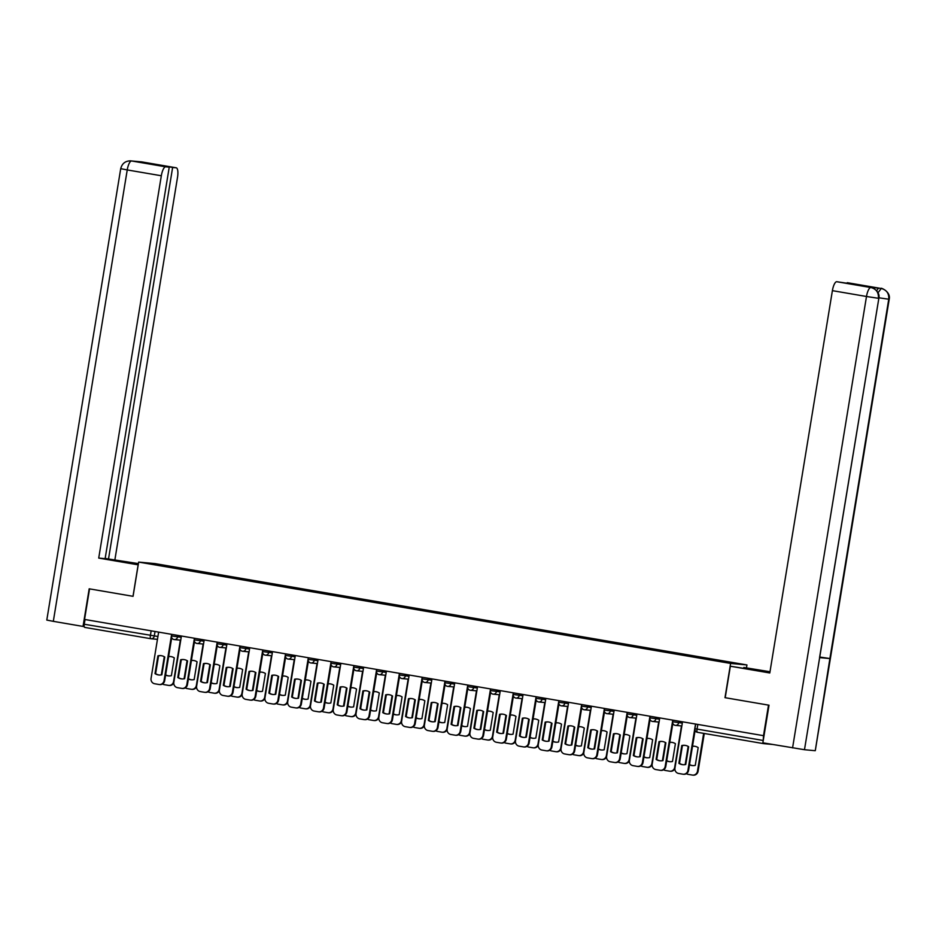 <?xml version="1.0" encoding="UTF-8"?>
<svg xmlns="http://www.w3.org/2000/svg" width="936" height="936" viewBox="0 0 936 936"><rect width="100%" height="100%" fill="white"/><g stroke="black" fill="none" stroke-linecap="round" stroke-linejoin="round"><path stroke-width="1.4" d="M746.483 667.719L746.94 664.946L155.013 563.601L138.668 562.091L730.606 663.437L724.99 697.671L768.503 705.124L763.507 735.673L84.556 619.433L89.552 588.873L133.064 596.326L138.668 562.091M157.459 639.346L151.059 638.75A3.112 2.96 -84.7 0 1 150.836 638.715A3.112 0.959 -80.3 0 1 150.825 638.715L84.696 627.401A3.112 0.959 -80.3 0 1 84.673 627.389A3.112 0.959 -80.3 0 1 84.252 624.242L157.927 636.492M85.024 619.515L84.252 624.242M763.156 742.868A3.112 0.959 99.7 0 0 763.624 743.64A3.112 0.959 99.7 0 0 763.647 743.64L772.364 744.448M695.085 728.746L763.203 740.481L763.507 735.673M763.203 740.481A3.112 0.959 99.7 0 0 763.097 741.347M715.034 660.442L715.326 659.857L739.85 664.057L731.847 663.32L706.2 659.014L169.17 567.076L145.759 562.969L153.761 563.718L178.296 567.918L177.969 568.573M715.326 659.857L178.296 567.918M746.94 664.946L730.606 663.437M179.279 568.795L179.408 568.023M154.042 564.396L153.761 563.718M681.794 745.536A9.723 9.255 95.3 0 1 688.662 746.706L685.749 764.49A9.723 9.255 95.3 0 1 678.881 763.32L681.794 745.536L682.414 745.582A9.723 9.255 95.3 0 1 684.976 745.36M682.414 745.582L679.501 763.366A9.723 9.255 95.3 0 0 683.186 764.724M695.109 730.384L688.568 770.386A4.668 4.446 95.3 0 1 683.748 774.283L683.128 774.224A4.668 4.446 -84.7 0 0 687.948 770.328L688.568 770.386M682.531 721.808L674.95 768.105A4.668 4.446 -84.7 0 0 678.577 773.452L682.812 774.177A4.668 4.446 -84.7 0 0 683.128 774.224M695.53 724.043L687.948 770.328M678.881 763.32L679.501 763.366M689.481 764.782A9.723 9.255 -84.7 0 0 695.272 765.379L698.186 747.595A9.723 9.255 -84.7 0 0 692.523 746.214M688.171 746.413L685.199 764.607M686.404 773.651A4.668 4.446 -84.7 0 0 688.1 774.341L692.336 775.067A4.668 4.446 -84.7 0 0 697.472 771.205L703.661 733.368M694.512 746.238A9.723 9.255 -84.7 0 0 692.5 746.355M689.516 764.548A9.723 9.255 -84.7 0 0 692.71 765.601M704.282 733.473L698.092 771.264A4.668 4.446 95.3 0 1 693.283 775.16L692.663 775.113M659.026 741.628A9.723 9.255 95.3 0 1 665.882 742.81L662.969 760.594A9.723 9.255 95.3 0 1 656.113 759.412L659.026 741.628L659.634 741.686A9.723 9.255 95.3 0 1 662.208 741.464M659.634 741.686L656.733 759.47A9.723 9.255 95.3 0 0 660.407 760.816M672.844 723.423L665.788 766.479A4.668 4.446 95.3 0 1 660.98 770.386L660.36 770.328A4.668 4.446 -84.7 0 0 665.168 766.42L665.788 766.479M659.751 717.912L652.17 764.197A4.668 4.446 -84.7 0 0 655.797 769.556L660.032 770.281A4.668 4.446 -84.7 0 0 660.36 770.328M672.75 720.135L665.168 766.42M656.113 759.412L656.733 759.47M636.246 737.732A9.723 9.255 95.3 0 1 643.102 738.902L640.189 756.686A9.723 9.255 95.3 0 1 633.333 755.516L636.246 737.732L636.866 737.79A9.723 9.255 95.3 0 1 639.428 737.556M636.866 737.79L633.953 755.574A9.723 9.255 95.3 0 0 637.627 756.92M650.064 719.515L643.009 762.583A4.668 4.446 95.3 0 1 638.2 766.479L637.58 766.42A4.668 4.446 -84.7 0 0 642.388 762.524L643.009 762.583M636.971 714.016L629.39 760.301A4.668 4.446 -84.7 0 0 633.017 765.66L637.252 766.385A4.668 4.446 -84.7 0 0 637.58 766.42M649.97 716.239L642.388 762.524M633.333 755.516L633.953 755.574M871.159 287.598L871.042 287.563C868.936 286.159 880.788 290.148 878.845 298.315L804.48 749.713L762.852 742.821L769.018 705.206L725.213 697.706L730.361 666.221L769.848 672.586M769.954 671.978L743.816 667.473L769.989 671.744M730.361 666.221L769.79 672.972L832.396 290.651A9.337 2.866 -80.3 0 1 836.761 281.713L862.524 285.574L847.244 282.684A9.337 2.866 -80.3 0 1 847.314 282.695A9.337 2.866 -80.3 0 1 847.372 282.707M743.687 668.292L743.816 667.473M881.513 288.557A9.337 2.866 99.7 0 0 881.408 288.522C879.278 287.118 891.154 291.096 889.2 299.274L815.279 750.684L829.893 658.546L820.088 657.095M804.48 749.713L814.811 750.672M878.845 298.315L819.562 657.587L829.893 658.546L888.732 299.263C889.153 293.588 886.731 290.02 881.478 288.545L847.244 282.684M876.74 290.757A9.337 2.866 -80.3 0 1 879.243 288.171L869.006 287.223A9.337 2.866 -80.3 0 1 869.076 287.223A9.337 2.866 -80.3 0 1 869.135 287.247M792.57 747.911L866.49 296.49L878.401 298.303C878.799 292.617 876.377 289.048 871.135 287.586L870.971 287.551M130.736 563.343L130.864 562.536L108.237 559.201L138.259 564.642M130.864 562.536L138.388 563.823M138.423 563.612L108.517 558.991L172.633 167.462L176.179 167.79L141.816 161.905L131.461 160.945L165.695 166.819A9.337 2.866 99.7 0 0 161.331 175.757L127.237 169.931L53.317 621.34L83.035 626.43L89.189 588.814L132.994 596.314L138.142 564.829L98.725 558.078L161.331 175.757M105.171 558.418L108.517 558.991M153.75 164.49L169.24 167.146L105.124 558.675L98.725 558.078M114.917 559.588L177.524 177.267A9.337 2.866 99.7 0 0 176.249 167.801A9.337 2.866 99.7 0 0 176.179 167.79M53.317 621.34L46.8 620.065L120.721 168.655L127.237 169.931A9.337 2.866 -80.3 0 1 131.602 160.98M84.193 626.535L83.035 626.43M169.24 167.146L165.695 166.819M153.796 164.233L172.633 167.462M139.253 161.846L141.804 161.905M120.721 168.655C122.054 163.472 125.389 160.875 130.724 160.852L131.461 160.945M666.701 760.886A9.723 9.255 -84.7 0 0 672.493 761.471L675.406 743.687A9.723 9.255 -84.7 0 0 669.743 742.318M665.391 742.517L662.419 760.699M663.624 769.755A4.668 4.446 -84.7 0 0 665.32 770.445L669.556 771.17A4.668 4.446 -84.7 0 0 674.692 767.309L681.466 725.927M671.732 742.342A9.723 9.255 -84.7 0 0 669.72 742.459M666.748 760.652A9.723 9.255 -84.7 0 0 669.93 761.705M674.891 768.702A4.668 4.446 95.3 0 1 670.504 771.264L669.883 771.205M643.921 756.99A9.723 9.255 -84.7 0 0 649.724 757.575L652.626 739.791A9.723 9.255 -84.7 0 0 646.963 738.41M642.622 738.609L639.639 756.803M640.856 765.847A4.668 4.446 -84.7 0 0 642.552 766.537L646.776 767.263A4.668 4.446 -84.7 0 0 651.912 763.413L658.687 722.03M648.952 738.445A9.723 9.255 -84.7 0 0 646.94 738.562M643.968 756.744A9.723 9.255 -84.7 0 0 647.15 757.797M652.111 764.806A4.668 4.446 95.3 0 1 647.724 767.368L647.104 767.309M613.466 733.836A9.723 9.255 95.3 0 1 620.322 735.006L617.421 752.79A9.723 9.255 95.3 0 1 610.553 751.62L613.466 733.836L614.086 733.894A9.723 9.255 95.3 0 1 616.648 733.66M614.086 733.894L611.173 751.678A9.723 9.255 95.3 0 0 614.847 753.024M627.284 715.619L620.229 758.687A4.668 4.446 95.3 0 1 615.42 762.583L614.8 762.524A4.668 4.446 -84.7 0 0 619.609 758.628L620.229 758.687M614.192 710.108L606.622 756.405A4.668 4.446 -84.7 0 0 610.249 761.752L614.472 762.477A4.668 4.446 -84.7 0 0 614.8 762.524M627.19 712.343L619.609 758.628M610.553 751.62L611.173 751.678M590.686 729.928A9.723 9.255 95.3 0 1 597.554 731.11L594.641 748.894A9.723 9.255 95.3 0 1 587.773 747.712L590.686 729.928L591.306 729.986A9.723 9.255 95.3 0 1 593.869 729.764M591.306 729.986L588.393 747.77A9.723 9.255 95.3 0 0 592.078 749.116M604.504 711.723L597.449 754.779A4.668 4.446 95.3 0 1 592.64 758.687L592.02 758.628A4.668 4.446 -84.7 0 0 596.84 754.72L597.449 754.779M591.423 706.212L583.842 752.497A4.668 4.446 -84.7 0 0 587.469 757.856L591.704 758.581A4.668 4.446 -84.7 0 0 592.02 758.628M604.41 708.435L596.84 754.72M587.773 747.712L588.393 747.77M567.906 726.032A9.723 9.255 95.3 0 1 574.774 727.202L571.861 744.986A9.723 9.255 95.3 0 1 564.993 743.816L567.906 726.032L568.526 726.09A9.723 9.255 95.3 0 1 571.089 725.856M568.526 726.09L565.613 743.874A9.723 9.255 95.3 0 0 569.299 745.22M581.724 707.815L574.681 750.883A4.668 4.446 95.3 0 1 569.86 754.779L569.24 754.72A4.668 4.446 -84.7 0 0 574.06 750.824L574.681 750.883M568.643 702.316L561.062 748.601A4.668 4.446 -84.7 0 0 564.689 753.96L568.924 754.685A4.668 4.446 -84.7 0 0 569.24 754.72M581.642 704.539L574.06 750.824M564.993 743.816L565.613 743.874M621.153 753.094A9.723 9.255 -84.7 0 0 626.944 753.679L629.858 735.895A9.723 9.255 -84.7 0 0 624.195 734.514M619.843 734.713L616.859 752.907M618.076 761.951A4.668 4.446 -84.7 0 0 619.772 762.641L624.008 763.366A4.668 4.446 -84.7 0 0 629.132 759.505L635.918 718.134M626.172 734.549A9.723 9.255 -84.7 0 0 624.16 734.655M621.188 752.848A9.723 9.255 -84.7 0 0 624.382 753.901M629.331 760.909A4.668 4.446 95.3 0 1 624.944 763.472L624.324 763.413M598.373 749.186A9.723 9.255 -84.7 0 0 604.165 749.771L607.078 731.987A9.723 9.255 -84.7 0 0 601.415 730.618M597.063 730.817L594.079 748.999M595.296 758.055A4.668 4.446 -84.7 0 0 596.992 758.745L601.228 759.47A4.668 4.446 -84.7 0 0 606.364 755.609L613.138 714.238M603.392 730.642A9.723 9.255 -84.7 0 0 601.392 730.759M598.408 748.952A9.723 9.255 -84.7 0 0 601.602 750.005M606.551 757.002A4.668 4.446 95.3 0 1 602.164 759.564L601.544 759.505M575.593 745.29A9.723 9.255 -84.7 0 0 581.385 745.875L584.298 728.091A9.723 9.255 -84.7 0 0 578.635 726.71M574.283 726.909L571.299 745.103M572.516 754.159A4.668 4.446 -84.7 0 0 574.213 754.837L578.448 755.563A4.668 4.446 -84.7 0 0 583.584 751.713L590.359 710.33M580.624 726.745A9.723 9.255 -84.7 0 0 578.612 726.862M575.628 745.056A9.723 9.255 -84.7 0 0 578.822 746.109M583.783 753.106A4.668 4.446 95.3 0 1 579.396 755.668L578.776 755.609M545.138 722.136A9.723 9.255 95.3 0 1 551.994 723.306L549.081 741.09A9.723 9.255 95.3 0 1 542.225 739.92L545.138 722.136L545.746 722.194A9.723 9.255 95.3 0 1 548.32 721.96M545.746 722.194L542.845 739.978A9.723 9.255 95.3 0 0 546.519 741.324M558.956 703.919L551.901 746.986A4.668 4.446 95.3 0 1 547.092 750.883L546.472 750.824A4.668 4.446 -84.7 0 0 551.281 746.928L551.901 746.986M545.863 698.42L538.282 744.705A4.668 4.446 -84.7 0 0 541.909 750.052L546.144 750.777A4.668 4.446 -84.7 0 0 546.472 750.824M558.862 700.643L551.281 746.928M542.225 739.92L542.845 739.978M552.813 741.394A9.723 9.255 -84.7 0 0 558.605 741.979L561.518 724.195A9.723 9.255 -84.7 0 0 555.855 722.814M551.503 723.013L548.531 741.207M549.736 750.251A4.668 4.446 -84.7 0 0 551.433 750.941L555.668 751.667A4.668 4.446 -84.7 0 0 560.804 747.805L567.579 706.434M557.844 722.849A9.723 9.255 -84.7 0 0 555.832 722.955M552.848 741.148A9.723 9.255 -84.7 0 0 556.043 742.201M561.003 749.209A4.668 4.446 95.3 0 1 556.616 751.772L555.996 751.713M522.358 718.228A9.723 9.255 95.3 0 1 529.214 719.41L526.301 737.194A9.723 9.255 95.3 0 1 519.445 736.012L522.358 718.228L522.978 718.286A9.723 9.255 95.3 0 1 525.541 718.064M522.978 718.286L520.065 736.07A9.723 9.255 95.3 0 0 523.739 737.416M536.176 700.023L529.121 743.079A4.668 4.446 95.3 0 1 524.312 746.986L523.692 746.928A4.668 4.446 -84.7 0 0 528.501 743.032L529.121 743.079M523.084 694.512L515.502 740.797A4.668 4.446 -84.7 0 0 519.129 746.156L523.364 746.881A4.668 4.446 -84.7 0 0 523.692 746.928M536.082 696.735L528.501 743.032M519.445 736.012L520.065 736.07M530.033 737.486A9.723 9.255 -84.7 0 0 535.825 738.071L538.738 720.287A9.723 9.255 -84.7 0 0 533.075 718.918M528.723 719.117L525.751 737.311M526.968 746.355A4.668 4.446 -84.7 0 0 528.653 747.045L532.888 747.77A4.668 4.446 -84.7 0 0 538.024 743.909L544.799 702.538M535.064 718.942A9.723 9.255 -84.7 0 0 533.052 719.059M530.08 737.252A9.723 9.255 -84.7 0 0 533.263 738.305M538.223 745.302A4.668 4.446 95.3 0 1 533.836 747.864L533.216 747.805M499.578 714.332A9.723 9.255 95.3 0 1 506.435 715.502L503.533 733.286A9.723 9.255 95.3 0 1 496.665 732.116L499.578 714.332L500.198 714.39A9.723 9.255 95.3 0 1 502.761 714.156M500.198 714.39L497.285 732.174A9.723 9.255 95.3 0 0 500.959 733.52M513.396 696.115L506.341 739.183A4.668 4.446 95.3 0 1 501.532 743.079L500.912 743.02A4.668 4.446 -84.7 0 0 505.721 739.124L506.341 739.183M500.304 690.616L492.734 736.901A4.668 4.446 -84.7 0 0 496.361 742.26L500.584 742.985A4.668 4.446 -84.7 0 0 500.912 743.02M513.302 692.839L505.721 739.124M496.665 732.116L497.285 732.174M507.253 733.59A9.723 9.255 -84.7 0 0 513.057 734.175L515.97 716.391A9.723 9.255 -84.7 0 0 510.295 715.01M505.955 715.209L502.971 733.403M504.188 742.459A4.668 4.446 -84.7 0 0 505.885 743.137L510.12 743.863A4.668 4.446 -84.7 0 0 515.245 740.013L522.031 698.63M512.284 715.045A9.723 9.255 -84.7 0 0 510.272 715.162M507.3 733.356A9.723 9.255 -84.7 0 0 510.494 734.409M515.443 741.406A4.668 4.446 95.3 0 1 511.056 743.968L510.436 743.909M476.798 710.436A9.723 9.255 95.3 0 1 483.666 711.606L480.753 729.39A9.723 9.255 95.3 0 1 473.885 728.22L476.798 710.436L477.418 710.494A9.723 9.255 95.3 0 1 479.981 710.26M477.418 710.494L474.505 728.278A9.723 9.255 95.3 0 0 478.191 729.624M490.616 692.219L483.561 735.287A4.668 4.446 95.3 0 1 478.752 739.183L478.132 739.124A4.668 4.446 -84.7 0 0 482.941 735.228L483.561 735.287M477.535 686.72L469.954 733.005A4.668 4.446 -84.7 0 0 473.581 738.364L477.816 739.089A4.668 4.446 -84.7 0 0 478.132 739.124M490.522 688.943L482.941 735.228M473.885 728.22L474.505 728.278M484.485 729.694A9.723 9.255 -84.7 0 0 490.277 730.279L493.19 712.495A9.723 9.255 -84.7 0 0 487.527 711.114M483.175 711.313L480.191 729.507M481.408 738.551A4.668 4.446 -84.7 0 0 483.105 739.241L487.34 739.966A4.668 4.446 -84.7 0 0 492.476 736.105L499.251 694.734M489.505 711.149A9.723 9.255 -84.7 0 0 487.504 711.255M484.52 729.448A9.723 9.255 -84.7 0 0 487.714 730.501M492.664 737.51A4.668 4.446 95.3 0 1 488.276 740.072L487.656 740.013M454.018 706.528A9.723 9.255 95.3 0 1 460.886 707.71L457.973 725.494A9.723 9.255 95.3 0 1 451.105 724.312L454.018 706.528L454.639 706.586A9.723 9.255 95.3 0 1 457.201 706.364M454.639 706.586L451.725 724.37A9.723 9.255 95.3 0 0 455.411 725.716M467.836 688.323L460.793 731.39A4.668 4.446 95.3 0 1 455.972 735.287L455.352 735.228A4.668 4.446 -84.7 0 0 460.173 731.332L460.793 731.39M454.756 682.812L447.174 729.097A4.668 4.446 -84.7 0 0 450.801 734.456L455.036 735.181A4.668 4.446 -84.7 0 0 455.352 735.228M467.754 685.035L460.173 731.332M451.105 724.312L451.725 724.37M461.705 725.786A9.723 9.255 -84.7 0 0 467.497 726.371L470.41 708.587A9.723 9.255 -84.7 0 0 464.747 707.218M460.395 707.417L457.411 725.611M458.628 734.655A4.668 4.446 -84.7 0 0 460.325 735.345L464.56 736.07A4.668 4.446 -84.7 0 0 469.696 732.209L476.471 690.838M466.736 707.242A9.723 9.255 -84.7 0 0 464.724 707.359M461.74 725.552A9.723 9.255 -84.7 0 0 464.935 726.605M469.895 733.602A4.668 4.446 95.3 0 1 465.496 736.164L464.888 736.105M431.239 702.632A9.723 9.255 95.3 0 1 438.106 703.802L435.193 721.597A9.723 9.255 95.3 0 1 428.337 720.416L431.239 702.632L431.859 702.69A9.723 9.255 95.3 0 1 434.433 702.456M431.859 702.69L428.945 720.474A9.723 9.255 95.3 0 0 432.631 721.82M445.068 684.415L438.013 727.483A4.668 4.446 95.3 0 1 433.204 731.379L432.584 731.332A4.668 4.446 -84.7 0 0 437.393 727.424L438.013 727.483M431.976 678.916L424.394 725.201A4.668 4.446 -84.7 0 0 428.021 730.56L432.256 731.285A4.668 4.446 -84.7 0 0 432.584 731.332M444.974 681.139L437.393 727.424M428.337 720.416L428.945 720.474M438.925 721.89A9.723 9.255 -84.7 0 0 444.717 722.475L447.63 704.691A9.723 9.255 -84.7 0 0 441.967 703.31M437.615 703.509L434.643 721.703M435.848 730.759A4.668 4.446 -84.7 0 0 437.545 731.437L441.78 732.163A4.668 4.446 -84.7 0 0 446.917 728.313L453.691 686.93M443.956 703.345A9.723 9.255 -84.7 0 0 441.944 703.462M438.961 721.656A9.723 9.255 -84.7 0 0 442.155 722.709M447.115 729.706A4.668 4.446 95.3 0 1 442.728 732.268L442.108 732.209M408.47 698.736A9.723 9.255 95.3 0 1 415.327 699.906L412.413 717.69A9.723 9.255 95.3 0 1 405.557 716.52L408.47 698.736L409.09 698.794A9.723 9.255 95.3 0 1 411.653 698.56M409.09 698.794L406.177 716.578A9.723 9.255 95.3 0 0 409.851 717.924M422.288 680.519L415.233 723.587A4.668 4.446 95.3 0 1 410.424 727.483L409.804 727.424A4.668 4.446 -84.7 0 0 414.613 723.528L415.233 723.587M409.196 675.02L401.614 721.305A4.668 4.446 -84.7 0 0 405.241 726.664L409.477 727.389A4.668 4.446 -84.7 0 0 409.804 727.424M422.195 677.243L414.613 723.528M405.557 716.52L406.177 716.578M416.146 717.994A9.723 9.255 -84.7 0 0 421.937 718.579L424.85 700.795A9.723 9.255 -84.7 0 0 419.188 699.414M414.835 699.613L411.863 717.807M413.08 726.851A4.668 4.446 -84.7 0 0 414.765 727.541L419 728.267A4.668 4.446 -84.7 0 0 424.137 724.417L430.911 683.034M421.177 699.449A9.723 9.255 -84.7 0 0 419.164 699.555M416.192 717.748A9.723 9.255 -84.7 0 0 419.375 718.801M424.336 725.809A4.668 4.446 95.3 0 1 419.948 728.372L419.328 728.313M385.69 694.828A9.723 9.255 95.3 0 1 392.547 696.01L389.633 713.794A9.723 9.255 95.3 0 1 382.777 712.612L385.69 694.828L386.311 694.886A9.723 9.255 95.3 0 1 388.873 694.664M386.311 694.886L383.397 712.67A9.723 9.255 95.3 0 0 387.071 714.016M399.508 676.623L392.453 719.69A4.668 4.446 95.3 0 1 387.644 723.587L387.024 723.528A4.668 4.446 -84.7 0 0 391.833 719.632L392.453 719.69M386.416 671.112L378.846 717.409A4.668 4.446 -84.7 0 0 382.461 722.756L386.697 723.481A4.668 4.446 -84.7 0 0 387.024 723.528M399.415 673.335L391.833 719.632M382.777 712.612L383.397 712.67M393.366 714.086A9.723 9.255 -84.7 0 0 399.169 714.671L402.082 696.887A9.723 9.255 -84.7 0 0 396.408 695.518M392.067 695.717L389.084 713.911M390.3 722.955A4.668 4.446 -84.7 0 0 391.997 723.645L396.232 724.37A4.668 4.446 -84.7 0 0 401.357 720.509L408.143 679.138M398.397 695.542A9.723 9.255 -84.7 0 0 396.384 695.659M393.412 713.852A9.723 9.255 -84.7 0 0 396.607 714.905M401.556 721.902A4.668 4.446 95.3 0 1 397.168 724.464L396.548 724.405M362.911 690.932A9.723 9.255 95.3 0 1 369.779 692.113L366.865 709.897A9.723 9.255 95.3 0 1 359.997 708.716L362.911 690.932L363.531 690.99A9.723 9.255 95.3 0 1 366.093 690.768M363.531 690.99L360.617 708.774A9.723 9.255 95.3 0 0 364.303 710.12M376.728 672.715L369.673 715.783A4.668 4.446 95.3 0 1 364.865 719.679L364.244 719.632A4.668 4.446 -84.7 0 0 369.053 715.724L369.673 715.783M363.648 667.216L356.066 713.501A4.668 4.446 -84.7 0 0 359.693 718.86L363.928 719.585A4.668 4.446 -84.7 0 0 364.244 719.632M376.635 669.439L369.053 715.724M359.997 708.716L360.617 708.774M370.597 710.19A9.723 9.255 -84.7 0 0 376.389 710.775L379.302 692.991A9.723 9.255 -84.7 0 0 373.639 691.622M369.287 691.821L366.304 710.003M367.52 719.059A4.668 4.446 -84.7 0 0 369.217 719.749L373.452 720.474A4.668 4.446 -84.7 0 0 378.589 716.613L385.363 675.23M375.617 691.645A9.723 9.255 -84.7 0 0 373.616 691.762M370.633 709.956A9.723 9.255 -84.7 0 0 373.827 711.009M378.776 718.006A4.668 4.446 95.3 0 1 374.388 720.568L373.768 720.509M340.131 687.036A9.723 9.255 95.3 0 1 346.999 688.206L344.085 705.99A9.723 9.255 95.3 0 1 337.217 704.82L340.131 687.036L340.751 687.094A9.723 9.255 95.3 0 1 343.313 686.86M340.751 687.094L337.837 704.878A9.723 9.255 95.3 0 0 341.523 706.224M353.948 668.819L346.905 711.886A4.668 4.446 95.3 0 1 342.085 715.783L341.464 715.724A4.668 4.446 -84.7 0 0 346.285 711.828L346.905 711.886M340.868 663.32L333.286 709.605A4.668 4.446 -84.7 0 0 336.913 714.964L341.149 715.689A4.668 4.446 -84.7 0 0 341.464 715.724M353.855 665.543L346.285 711.828M337.217 704.82L337.837 704.878M347.818 706.294A9.723 9.255 -84.7 0 0 353.609 706.879L356.522 689.095A9.723 9.255 -84.7 0 0 350.86 687.714M346.507 687.913L343.524 706.107M344.74 715.151A4.668 4.446 -84.7 0 0 346.437 715.841L350.672 716.567A4.668 4.446 -84.7 0 0 355.809 712.717L362.583 671.334M352.837 687.749A9.723 9.255 -84.7 0 0 350.836 687.866M347.853 706.048A9.723 9.255 -84.7 0 0 351.047 707.101M356.008 714.11A4.668 4.446 95.3 0 1 351.608 716.672L351 716.613M317.351 683.14A9.723 9.255 95.3 0 1 324.219 684.31L321.305 702.094A9.723 9.255 95.3 0 1 314.449 700.924L317.351 683.14L317.971 683.186A9.723 9.255 95.3 0 1 320.533 682.964M317.971 683.186L315.058 700.97A9.723 9.255 95.3 0 0 318.743 702.328M331.168 664.923L324.125 707.99A4.668 4.446 95.3 0 1 319.305 711.886L318.696 711.828A4.668 4.446 -84.7 0 0 323.505 707.932L324.125 707.99M318.088 659.412L310.506 705.709A4.668 4.446 -84.7 0 0 314.133 711.056L318.369 711.781A4.668 4.446 -84.7 0 0 318.696 711.828M331.087 661.647L323.505 707.932M314.449 700.924L315.058 700.97M325.038 702.386A9.723 9.255 -84.7 0 0 330.829 702.983L333.743 685.187A9.723 9.255 -84.7 0 0 328.08 683.818M323.727 684.017L320.755 702.211M321.961 711.255A4.668 4.446 -84.7 0 0 323.657 711.945L327.892 712.67A4.668 4.446 -84.7 0 0 333.029 708.809L339.803 667.438M330.069 683.842A9.723 9.255 -84.7 0 0 328.056 683.959M325.073 702.152A9.723 9.255 -84.7 0 0 328.267 703.205M333.228 710.202A4.668 4.446 95.3 0 1 328.84 712.764L328.22 712.717M294.583 679.232A9.723 9.255 95.3 0 1 301.439 680.413L298.525 698.197A9.723 9.255 95.3 0 1 291.669 697.016L294.583 679.232L295.203 679.29A9.723 9.255 95.3 0 1 297.765 679.068M295.203 679.29L292.289 697.074A9.723 9.255 95.3 0 0 295.963 698.42M308.4 661.015L301.345 704.083A4.668 4.446 95.3 0 1 296.536 707.99L295.916 707.932A4.668 4.446 -84.7 0 0 300.725 704.024L301.345 704.083M295.308 655.516L287.726 701.801A4.668 4.446 -84.7 0 0 291.353 707.16L295.589 707.885A4.668 4.446 -84.7 0 0 295.916 707.932M308.307 657.739L300.725 704.024M291.669 697.016L292.289 697.074M302.258 698.49A9.723 9.255 -84.7 0 0 308.049 699.075L310.963 681.291A9.723 9.255 -84.7 0 0 305.3 679.922M300.947 680.121L297.976 698.303M299.192 707.359A4.668 4.446 -84.7 0 0 300.877 708.049L305.113 708.774A4.668 4.446 -84.7 0 0 310.249 704.913L317.023 663.53M307.289 679.945A9.723 9.255 -84.7 0 0 305.276 680.062M302.305 698.256A9.723 9.255 -84.7 0 0 305.487 699.309M310.448 706.306A4.668 4.446 95.3 0 1 306.06 708.868L305.44 708.809M271.803 675.336A9.723 9.255 95.3 0 1 278.659 676.506L275.746 694.29A9.723 9.255 95.3 0 1 268.889 693.12L271.803 675.336L272.423 675.394A9.723 9.255 95.3 0 1 274.985 675.16M272.423 675.394L269.51 693.178A9.723 9.255 95.3 0 0 273.183 694.524M285.62 657.119L278.565 700.187A4.668 4.446 95.3 0 1 273.757 704.083L273.136 704.024A4.668 4.446 -84.7 0 0 277.945 700.128L278.565 700.187M272.528 651.62L264.958 697.905A4.668 4.446 -84.7 0 0 268.574 703.264L272.809 703.989A4.668 4.446 -84.7 0 0 273.136 704.024M285.527 653.843L277.945 700.128M268.889 693.12L269.51 693.178M279.478 694.594A9.723 9.255 -84.7 0 0 285.281 695.179L288.194 677.395A9.723 9.255 -84.7 0 0 282.52 676.014M278.179 676.213L275.196 694.407M276.412 703.451A4.668 4.446 -84.7 0 0 278.109 704.141L282.333 704.866A4.668 4.446 -84.7 0 0 287.469 701.017L294.243 659.634M284.509 676.049A9.723 9.255 -84.7 0 0 282.496 676.166M279.525 694.348A9.723 9.255 -84.7 0 0 282.707 695.401M287.668 702.409A4.668 4.446 95.3 0 1 283.28 704.972L282.66 704.913M249.023 671.44A9.723 9.255 95.3 0 1 255.891 672.61L252.977 690.394A9.723 9.255 95.3 0 1 246.109 689.224L249.023 671.44L249.643 671.486A9.723 9.255 95.3 0 1 252.205 671.264M249.643 671.486L246.73 689.282A9.723 9.255 95.3 0 0 250.403 690.628M262.84 653.223L255.785 696.29A4.668 4.446 95.3 0 1 250.977 700.187L250.357 700.128A4.668 4.446 -84.7 0 0 255.165 696.232L255.785 696.29M249.76 647.712L242.178 694.009A4.668 4.446 -84.7 0 0 245.805 699.356L250.041 700.081A4.668 4.446 -84.7 0 0 250.357 700.128M262.747 649.947L255.165 696.232M246.109 689.224L246.73 689.282M256.71 690.698A9.723 9.255 -84.7 0 0 262.501 691.283L265.414 673.499A9.723 9.255 -84.7 0 0 259.752 672.118M255.399 672.317L252.416 690.511M253.633 699.555A4.668 4.446 -84.7 0 0 255.329 700.245L259.564 700.97A4.668 4.446 -84.7 0 0 264.701 697.109L271.475 655.738M261.729 672.142A9.723 9.255 -84.7 0 0 259.728 672.259M256.745 690.452A9.723 9.255 -84.7 0 0 259.939 691.505M264.888 698.513A4.668 4.446 95.3 0 1 260.5 701.064L259.88 701.017M226.243 667.532A9.723 9.255 95.3 0 1 233.111 668.713L230.197 686.497A9.723 9.255 95.3 0 1 223.33 685.316L226.243 667.532L226.863 667.59A9.723 9.255 95.3 0 1 229.425 667.368M226.863 667.59L223.95 685.374A9.723 9.255 95.3 0 0 227.635 686.72M240.061 649.327L233.005 692.383A4.668 4.446 95.3 0 1 228.197 696.29L227.577 696.232A4.668 4.446 -84.7 0 0 232.397 692.324L233.005 692.383M226.98 643.816L219.398 690.101A4.668 4.446 -84.7 0 0 223.025 695.46L227.261 696.185A4.668 4.446 -84.7 0 0 227.577 696.232M239.967 646.039L232.397 692.324M223.33 685.316L223.95 685.374M233.93 686.79A9.723 9.255 -84.7 0 0 239.721 687.375L242.635 669.591A9.723 9.255 -84.7 0 0 236.972 668.222M232.619 668.421L229.636 686.603M230.853 695.659A4.668 4.446 -84.7 0 0 232.549 696.349L236.785 697.074A4.668 4.446 -84.7 0 0 241.921 693.213L248.695 651.83M238.949 668.245A9.723 9.255 -84.7 0 0 236.948 668.362M233.965 686.556A9.723 9.255 -84.7 0 0 237.159 687.609M242.108 694.606A4.668 4.446 95.3 0 1 237.721 697.168L237.1 697.109M203.463 663.636A9.723 9.255 95.3 0 1 210.331 664.806L207.418 682.59A9.723 9.255 95.3 0 1 200.55 681.42L203.463 663.636L204.083 663.694A9.723 9.255 95.3 0 1 206.645 663.46M204.083 663.694L201.17 681.478A9.723 9.255 95.3 0 0 204.855 682.824M217.281 645.419L210.237 688.486A4.668 4.446 95.3 0 1 205.417 692.383L204.797 692.324A4.668 4.446 -84.7 0 0 209.617 688.428L210.237 688.486M204.2 639.92L196.619 686.205A4.668 4.446 -84.7 0 0 200.245 691.564L204.481 692.289A4.668 4.446 -84.7 0 0 204.797 692.324M217.199 642.143L209.617 688.428M200.55 681.42L201.17 681.478M211.15 682.894A9.723 9.255 -84.7 0 0 216.941 683.479L219.855 665.695A9.723 9.255 -84.7 0 0 214.192 664.314M209.839 664.513L206.868 682.707M208.073 691.762A4.668 4.446 -84.7 0 0 209.769 692.441L214.005 693.167A4.668 4.446 -84.7 0 0 219.141 689.317L225.915 647.934M216.181 664.349A9.723 9.255 -84.7 0 0 214.168 664.466M211.185 682.648A9.723 9.255 -84.7 0 0 214.379 683.701M219.34 690.709A4.668 4.446 95.3 0 1 214.952 693.272L214.332 693.213M180.695 659.74A9.723 9.255 95.3 0 1 187.551 660.91L184.638 678.694A9.723 9.255 95.3 0 1 177.781 677.524L180.695 659.74L181.303 659.798A9.723 9.255 95.3 0 1 183.877 659.564M181.303 659.798L178.402 677.582A9.723 9.255 95.3 0 0 182.075 678.928M194.512 641.523L187.457 684.59A4.668 4.446 95.3 0 1 182.649 688.486L182.029 688.428A4.668 4.446 -84.7 0 0 186.837 684.532L187.457 684.59M181.42 636.012L173.839 682.309A4.668 4.446 -84.7 0 0 177.466 687.656L181.701 688.381A4.668 4.446 -84.7 0 0 182.029 688.428M194.419 638.247L186.837 684.532M177.781 677.524L178.402 677.582M188.37 678.998A9.723 9.255 -84.7 0 0 194.161 679.583L197.075 661.799A9.723 9.255 -84.7 0 0 191.412 660.418M187.06 660.617L184.088 678.811M185.293 687.855A4.668 4.446 -84.7 0 0 186.989 688.545L191.225 689.27A4.668 4.446 -84.7 0 0 196.361 685.409L203.135 644.038M193.401 660.453A9.723 9.255 -84.7 0 0 191.389 660.559M188.417 678.752A9.723 9.255 -84.7 0 0 191.599 679.805M196.56 686.813A4.668 4.446 95.3 0 1 192.172 689.376L191.552 689.317M157.915 655.832A9.723 9.255 95.3 0 1 164.771 657.013L161.858 674.798A9.723 9.255 95.3 0 1 155.002 673.616L157.915 655.832L158.535 655.89A9.723 9.255 95.3 0 1 161.097 655.668M158.535 655.89L155.622 673.674A9.723 9.255 95.3 0 0 159.296 675.02M171.733 637.627L164.677 680.683A4.668 4.446 95.3 0 1 159.869 684.59L159.249 684.532A4.668 4.446 -84.7 0 0 164.057 680.636L164.677 680.683M158.64 632.116L151.059 678.401A4.668 4.446 -84.7 0 0 154.686 683.76L158.921 684.485A4.668 4.446 -84.7 0 0 159.249 684.532M171.639 634.339L164.057 680.636M155.002 673.616L155.622 673.674M165.59 675.09A9.723 9.255 -84.7 0 0 171.393 675.675L174.295 657.891A9.723 9.255 -84.7 0 0 168.632 656.522M164.291 656.721L161.308 674.914M162.525 683.959A4.668 4.446 -84.7 0 0 164.221 684.649L168.445 685.374A4.668 4.446 -84.7 0 0 173.581 681.513L180.356 640.142M170.621 656.545A9.723 9.255 -84.7 0 0 168.609 656.662M165.637 674.856A9.723 9.255 -84.7 0 0 168.819 675.909M173.78 682.906A4.668 4.446 95.3 0 1 169.393 685.468L168.772 685.409M171.709 635.977L181.21 637.322M177.805 635.404L177.547 636.983A3.112 2.96 95.3 0 1 174.119 639.545M194.477 639.873L203.989 641.218M200.585 639.3L200.327 640.879A3.112 2.96 95.3 0 1 196.899 643.453M217.257 643.781L226.769 645.115M223.365 643.196L223.096 644.775A3.112 2.96 95.3 0 1 219.679 647.349M240.037 647.677L249.538 649.022M246.133 647.104L245.875 648.683A3.112 2.96 95.3 0 1 242.459 651.245M262.817 651.573L272.317 652.918M268.913 651L268.655 652.579A3.112 2.96 95.3 0 1 265.227 655.153M285.597 655.481L295.097 656.815M291.693 654.896L291.435 656.475A3.112 2.96 95.3 0 1 288.007 659.049M308.377 659.377L317.877 660.722M314.473 658.792L314.215 660.371A3.112 2.96 95.3 0 1 310.787 662.945M331.145 663.273L340.657 664.618M337.252 662.7L336.983 664.279A3.112 2.96 95.3 0 1 333.567 666.853M353.925 667.181L363.425 668.515M360.021 666.596L359.763 668.175A3.112 2.96 95.3 0 1 356.347 670.749M376.705 671.077L386.205 672.411M382.801 670.492L382.543 672.071A3.112 2.96 95.3 0 1 379.127 674.645M399.485 674.973L408.985 676.318M405.58 674.4L405.323 675.979A3.112 2.96 95.3 0 1 401.895 678.542M422.265 678.881L431.765 680.215M428.36 678.296L428.103 679.875A3.112 2.96 95.3 0 1 424.675 682.449M445.033 682.777L454.545 684.111M451.14 682.192L450.883 683.771A3.112 2.96 95.3 0 1 447.455 686.345M467.813 686.673L477.313 688.018M473.909 686.1L473.651 687.679A3.112 2.96 95.3 0 1 470.235 690.241M490.593 690.581L500.093 691.915M496.688 689.996L496.431 691.575A3.112 2.96 95.3 0 1 493.015 694.149M513.373 694.477L522.873 695.811M519.468 693.892L519.211 695.471A3.112 2.96 95.3 0 1 515.783 698.045M536.152 698.373L545.653 699.718M542.248 697.8L541.991 699.379A3.112 2.96 95.3 0 1 538.563 701.942M558.921 702.269L568.433 703.615M565.028 701.696L564.771 703.275A3.112 2.96 95.3 0 1 561.343 705.849M581.701 706.177L591.201 707.511M587.808 705.592L587.539 707.171A3.112 2.96 95.3 0 1 584.122 709.745M604.48 710.073L613.981 711.418M610.576 709.5L610.319 711.079A3.112 2.96 95.3 0 1 606.902 713.642M627.26 713.969L636.761 715.315M633.356 713.396L633.099 714.975A3.112 2.96 95.3 0 1 629.671 717.549M650.04 717.877L659.541 719.211M656.136 717.292L655.879 718.871A3.112 2.96 95.3 0 1 652.45 721.445M672.808 721.773L682.321 723.118M678.916 721.188L678.658 722.779A3.112 2.96 95.3 0 1 675.23 725.341M155.025 631.496L154.264 636.152A3.112 2.96 -84.7 0 1 151.059 638.75A3.112 3.112 0 0 1 150.825 638.715A3.112 0.959 -80.3 0 1 150.392 635.556L151.164 630.841M695.705 724.066L694.933 728.746A3.112 3.112 0 0 0 697.484 732.315L763.624 743.64L697.507 732.315A3.112 0.959 -80.3 0 1 697.484 732.315A3.112 0.959 -80.3 0 1 697.051 729.156L697.835 724.429M698.092 771.264L697.472 771.205M879.243 288.171L881.478 288.545M836.761 281.713L871.123 287.586M870.854 287.551A9.337 2.866 -80.3 0 0 866.49 296.49L832.396 290.651M764.431 671.767L764.56 671.03M889.2 299.274L878.904 297.8M847.314 282.695L881.408 288.522A9.337 2.866 99.7 0 0 881.338 288.522M878.038 292.746L881.221 288.51M672.925 720.17L672.668 721.773A3.112 3.112 0 0 0 675.441 725.377L681.853 725.962M650.146 716.274L649.888 717.865A3.112 3.112 0 0 0 652.673 721.469L659.073 722.065M627.366 712.366L627.108 713.969A3.112 3.112 0 0 0 629.893 717.573L636.293 718.169M604.597 708.47L604.328 710.073A3.112 3.112 0 0 0 607.113 713.677L613.513 714.273M581.818 704.574L581.548 706.177A3.112 3.112 0 0 0 584.333 709.769L590.745 710.365M559.038 700.666L558.769 702.269A3.112 3.112 0 0 0 561.553 705.873L567.965 706.469M536.258 696.77L536 698.373A3.112 3.112 0 0 0 538.785 701.977L545.185 702.573M513.478 692.874L513.22 694.477A3.112 3.112 0 0 0 516.005 698.069L522.405 698.665M490.698 688.966L490.441 690.569A3.112 3.112 0 0 0 493.225 694.173L499.625 694.769M467.93 685.07L467.661 686.673A3.112 3.112 0 0 0 470.445 690.277L476.845 690.873M445.15 681.174L444.881 682.777A3.112 3.112 0 0 0 447.665 686.38L454.077 686.965M422.37 677.266L422.113 678.869A3.112 3.112 0 0 0 424.897 682.473L431.297 683.069M399.59 673.37L399.333 674.973A3.112 3.112 0 0 0 402.117 678.577L408.517 679.173M376.81 669.474L376.553 671.077A3.112 3.112 0 0 0 379.337 674.68L385.737 675.265M354.042 665.566L353.773 667.169A3.112 3.112 0 0 0 356.558 670.773L362.957 671.369M331.262 661.67L330.993 663.273A3.112 3.112 0 0 0 333.778 666.877L340.189 667.473M308.482 657.774L308.225 659.377A3.112 3.112 0 0 0 311.009 662.98L317.409 663.565M285.702 653.878L285.445 655.469A3.112 3.112 0 0 0 288.229 659.073L294.629 659.669M262.922 649.97L262.665 651.573A3.112 3.112 0 0 0 265.45 655.177L271.849 655.773M240.154 646.074L239.885 647.677A3.112 3.112 0 0 0 242.67 651.28L249.07 651.877M217.374 642.178L217.105 643.781A3.112 3.112 0 0 0 219.89 647.373L226.301 647.969M194.594 638.27L194.337 639.873A3.112 3.112 0 0 0 197.11 643.477L203.521 644.073M171.814 634.374L171.557 635.977A3.112 3.112 0 0 0 174.342 639.58L180.742 640.177M150.825 638.715L84.673 627.389M141.266 161.834L176.249 167.801M130.935 160.875L133.731 161.331"/></g></svg>

